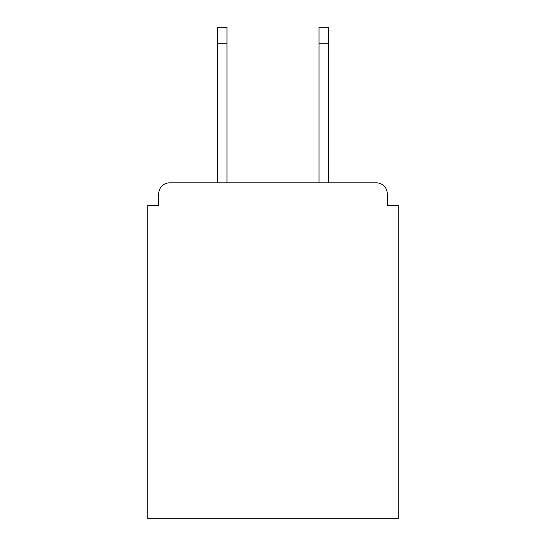 <?xml version="1.0" encoding="UTF-8"?>
<svg xmlns="http://www.w3.org/2000/svg" width="546" height="546" viewBox="0 0 546 546"><rect width="100%" height="100%" fill="white"/><g stroke="black" fill="none" stroke-linecap="round" stroke-linejoin="round"><path stroke-width="0.82" d="M387.271 205.46L387.271 193.775L387.271 205.46L398.225 205.46L398.225 518.7L147.775 518.7L147.775 205.46L158.729 205.46L158.729 193.775L158.729 205.46M217.506 43.728L217.506 27.3L227 27.3L227 43.728L217.506 43.728L217.506 182.828L376.317 182.828L328.494 182.828L328.494 43.728L319 43.728L319 27.3L328.494 27.3L328.494 43.728M217.506 182.828L169.683 182.828A10.954 10.954 0 0 0 158.729 193.775M387.271 193.775A10.954 10.954 0 0 0 376.317 182.828L328.494 182.828M319 182.828L227 182.828L319 182.828L319 43.728M227 43.728L227 182.828"/></g></svg>
